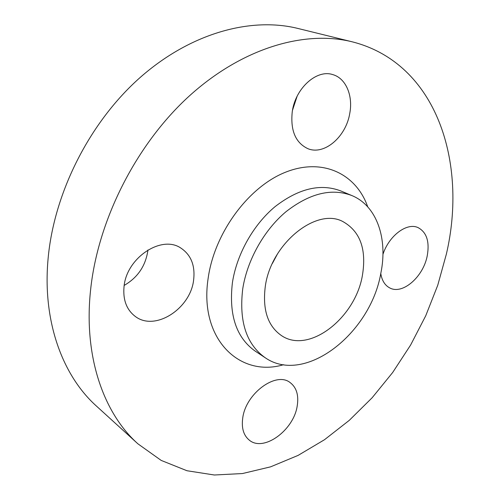<?xml version="1.0" encoding="UTF-8"?>
<svg xmlns="http://www.w3.org/2000/svg" width="500" height="500" viewBox="0 0 500 500"><rect width="100%" height="100%" fill="white"/><g stroke="black" fill="none" stroke-linecap="round" stroke-linejoin="round"><path stroke-width="0.75" d="M382.938 254.394C388.944 235.694 406.938 222.256 418.044 227.6C426.694 232.256 429.75 241.7 427.212 255.925C423.25 276.881 402.537 294.988 389.787 287.938C384.938 285.406 381.931 280.587 380.775 273.494M292.288 111.406C295.544 88.088 316.737 69.162 332.706 74.588C345.869 78.15 353.181 95.606 349.781 113.306C346.056 136.8 324.319 155.581 307.869 148.669C295.444 142.756 290.25 130.338 292.288 111.406M147.9 249.988L147.762 251.262C145.344 266.3 137.494 277.681 124.206 285.4M124.019 286.812C126.344 257.95 161.287 234.806 180.644 247.925C190.919 254.706 195.256 265.306 193.656 279.719C190.763 308.569 154.975 331.912 135.119 316.312C126.581 309.713 122.881 299.875 124.019 286.812M242.75 417.887C245.875 393.356 276 371.388 289.956 382.444C296.506 387.331 298.919 395.169 297.206 405.962C293.744 430.206 263.569 452.388 249.244 440.1C243.519 435.35 241.356 427.95 242.75 417.887M380.831 273.225C370.65 333.231 305.006 385.288 265.312 357.812C246.388 344.394 238.863 321.419 242.731 288.894C247.188 260.119 264.069 230.044 286.019 211.694C309.688 193.281 331.625 187.9 351.838 195.55C377.013 205.831 387.962 238.931 380.831 273.225M446.406 253.969L437.744 285.262L425.737 315.769L410.631 345.006L392.675 372.494L372.125 397.769L349.294 420.337L324.494 439.719L298.106 455.394L270.587 466.844L242.456 473.55L214.344 475L186.975 470.737L161.181 460.412L137.887 443.806C103.644 413.2 83.462 356.631 90.562 290.219C97.794 220.044 136.431 143.938 189.544 95.769C242.8 47.613 304.931 30.038 352.244 41.825C437.125 63.381 467.612 163.012 446.406 253.969M137.887 443.806L96.506 406.138C62.65 375.831 42.306 321.506 48.075 258.913C53.919 192.75 89.787 121.95 140.294 77.362C190.938 32.8 251.1 16.819 297.9 28.45L352.244 41.825M265.306 286.331C271.006 243.644 316.375 207.237 342.762 221.5C360.144 231.225 366.7 249.169 362.425 275.312C355.469 317.706 309.394 354.181 281.806 335.819C267.831 326.325 262.331 309.825 265.306 286.331M277.413 254.044L272.413 263.419M297.113 96.3L292.475 110.325M351.838 195.55L340.675 190.894C320.475 183.244 298.631 188.475 275.144 206.581C253.363 224.644 236.7 254.306 232.4 282.769C228.7 314.938 236.306 337.725 255.225 351.138L265.312 357.812M283.575 364.706C239.556 377.844 198.794 338.794 208.156 278.238C214.419 232.756 248.731 186.519 285.85 172.087C323.025 157.406 356.344 174.131 367.738 206.869"/></g></svg>
